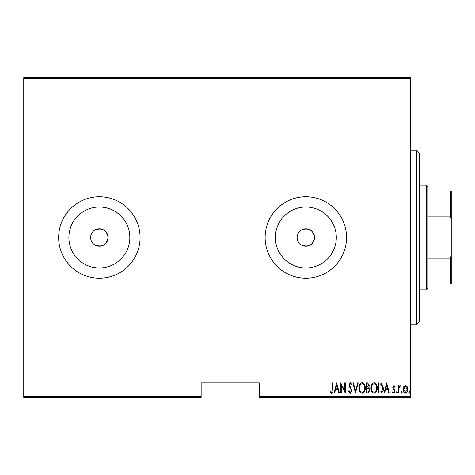 <?xml version="1.0" encoding="UTF-8"?>
<svg xmlns="http://www.w3.org/2000/svg" width="475" height="475" viewBox="0 0 475 475"><rect width="100%" height="100%" fill="white"/><g stroke="black" fill="none" stroke-linecap="round" stroke-linejoin="round"><path stroke-width="0.71" d="M302.058 229.639C298.912 231.301 297.267 233.92 297.118 237.5C297.261 241.068 298.906 243.687 302.058 245.361C309.088 247.291 313.257 244.667 314.569 237.5A8.722 8.722 0 0 0 305.841 228.778A8.722 8.722 0 0 0 297.118 237.5A8.722 8.722 0 0 0 305.841 246.222A8.722 8.722 0 0 0 314.569 237.5C313.257 230.333 309.088 227.709 302.058 229.639M108.086 237.5A8.722 8.722 0 0 0 99.364 228.778A8.722 8.722 0 0 0 90.636 237.5A8.722 8.722 0 0 0 99.364 246.222A8.722 8.722 0 0 0 108.086 237.5C106.596 230.013 102.232 227.495 95 229.942L95 245.058C102.226 247.505 106.59 244.987 108.086 237.5M336.318 237.5A30.477 30.477 0 0 0 305.841 207.023A30.477 30.477 0 0 0 275.363 237.5A30.477 30.477 0 0 0 305.841 267.977A30.477 30.477 0 0 0 336.318 237.5M129.841 237.5A30.477 30.477 0 0 0 99.364 207.023A30.477 30.477 0 0 0 68.887 237.5A30.477 30.477 0 0 0 99.364 267.977A30.477 30.477 0 0 0 129.841 237.5M140.077 237.5A40.713 40.713 0 0 0 99.364 196.787A40.713 40.713 0 0 0 58.651 237.5A40.713 40.713 0 0 0 99.364 278.213A40.713 40.713 0 0 0 140.077 237.5M346.554 237.5A40.713 40.713 0 0 0 305.841 196.787A40.713 40.713 0 0 0 265.127 237.5A40.713 40.713 0 0 0 305.841 278.213A40.713 40.713 0 0 0 346.554 237.5M410.537 396.577L410.537 397.45L259.308 397.45L259.308 396.577L410.537 396.577L410.537 78.423L23.75 78.423L23.75 77.55L410.537 77.55L410.537 78.423M23.75 396.577L201.151 396.577L201.151 397.45L23.75 397.45L23.75 78.423M403.72 386.751L405.448 385.516L407.176 386.745L407.793 389.387C407.906 391.341 407.122 392.617 405.448 393.217C403.774 392.623 402.99 391.347 403.097 389.387L403.72 386.751M398.27 393.086L398.27 385.647L398.792 385.647L398.792 386.745L399.974 385.516L400.49 385.771L398.899 388.033L398.792 393.086L398.27 393.086M393.953 385.516L395.135 386.579L394.772 387.214L393.941 386.43L393.312 387.434L394.927 389.916L395.135 391.067L393.817 393.217L392.528 392.207L392.884 391.519L393.805 392.303L394.618 391.109L392.997 388.615L392.789 387.469L393.953 385.516M380.309 393.086L378.433 393.086L378.433 382.909L381.573 383.277L383.39 388.128C383.64 390.806 382.613 392.457 380.309 393.086M366.427 393.086L366.427 382.909L367.573 382.909L369.431 385.433L368.754 387.594L369.954 390.195L368.042 393.086L366.427 393.086M355.466 393.086L352.86 382.909L353.424 382.909L355.532 391.127L357.639 382.909L358.209 382.909L355.466 393.086M341.246 393.086L340.723 393.086L340.723 382.909L344.767 390.931L344.767 382.909L345.289 382.909L345.289 393.086L341.246 385.082L341.246 393.086M332.5 389.678L332.5 382.909L333.022 382.909L333.022 389.779C333.325 391.447 332.856 392.635 331.609 393.348L330.149 392.172L330.469 391.388L331.651 392.303L332.5 389.678M259.308 396.577L259.308 382.909L201.151 382.909L201.151 396.577M336.674 382.909L339.417 393.086L338.847 393.086L338.01 389.827L335.469 389.827L334.637 393.086L334.067 393.086L336.674 382.909M350.366 393.348L348.549 391.121L349.06 390.604L350.378 392.303L351.553 390.581L351.34 389.577L349.279 386.573L348.941 385.023L350.384 382.648L351.945 384.37L351.452 384.993L350.318 383.693L349.463 384.982L352.076 390.593L350.366 393.348M358.993 388.039C358.815 385.373 359.842 383.574 362.081 382.648C364.378 383.515 365.435 385.296 365.251 387.992C365.429 390.664 364.39 392.451 362.134 393.348C359.872 392.475 358.827 390.705 358.993 388.039M370.999 388.039C370.821 385.373 371.848 383.574 374.086 382.648C376.384 383.515 377.441 385.296 377.257 387.992C377.435 390.664 376.396 392.451 374.14 393.348C371.878 392.475 370.832 390.705 370.999 388.039M386.656 382.909L389.393 393.086L388.829 393.086L387.992 389.827L385.451 389.827L384.613 393.086L384.043 393.086L386.656 382.909M396.31 392.368L396.833 391.519L397.355 392.368L396.833 393.217L396.31 392.368M401.137 392.368L401.66 391.519L402.183 392.368L401.66 393.217L401.137 392.368M408.969 392.368L409.492 391.519L410.014 392.368L409.492 393.217L408.969 392.368M337.743 388.782L336.739 384.869L335.736 388.782L337.743 388.782M364.735 387.992C364.859 385.819 363.987 384.388 362.11 383.693C360.246 384.412 359.379 385.86 359.51 388.039C359.391 390.201 360.252 391.62 362.11 392.303C363.992 391.62 364.871 390.183 364.735 387.992M367.668 383.954L366.949 383.954L366.949 387.214L368.909 385.451L367.668 383.954M367.3 388.259L366.949 388.259L366.949 392.041L367.721 392.041L369.431 390.195L368.398 388.378L367.3 388.259M376.74 387.992C376.865 385.819 375.992 384.388 374.116 383.693C372.252 384.412 371.385 385.86 371.515 388.039C371.397 390.201 372.258 391.62 374.116 392.303C375.998 391.62 376.877 390.183 376.74 387.992M378.955 383.954L378.955 392.041L381.401 391.786L382.874 388.122L381.265 384.239L378.955 383.954M387.725 388.782L386.721 384.869L385.718 388.782L387.725 388.782M407.271 389.393L405.448 386.43L403.619 389.393L405.448 392.303L407.271 389.393M416.349 150.254L419.259 153.164L419.259 321.836L416.349 324.746L416.349 150.254L410.537 150.254M426.532 185.155L427.987 186.61L427.987 288.39L426.532 289.845L426.532 185.155L419.259 185.155M427.987 190.968L451.25 190.968L451.25 284.032L450.377 284.032L450.377 258.115L451.25 255.859M427.987 258.115L450.377 258.115M451.25 219.141L450.377 216.885L450.377 190.968M427.987 216.885L450.377 216.885M427.987 284.032L450.377 284.032M416.349 324.746L410.537 324.746M426.532 289.845L419.259 289.845"/></g></svg>

